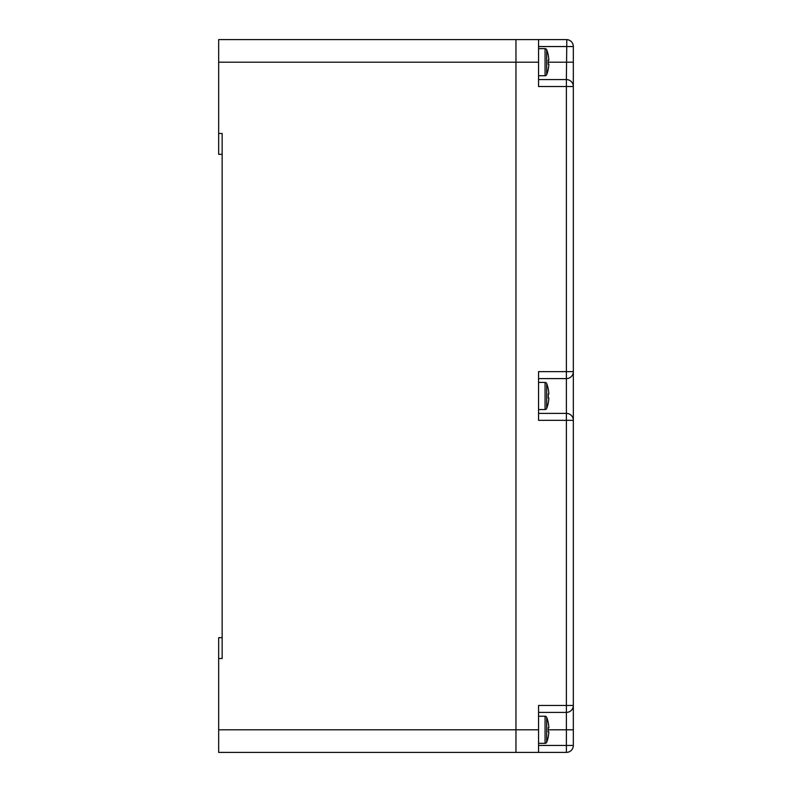 <?xml version="1.0" encoding="UTF-8"?>
<svg xmlns="http://www.w3.org/2000/svg" width="792" height="792" viewBox="0 0 792 792"><rect width="100%" height="100%" fill="white"/><g stroke="black" fill="none" stroke-linecap="round" stroke-linejoin="round"><path stroke-width="1.19" d="M538.56 378.606L566.379 378.606L566.379 413.375L538.56 413.375M538.56 79.576L566.379 79.576L566.815 39.6A6.95 6.95 0 0 1 573.329 46.54L538.56 46.54M222.146 154.341L218.671 154.341L218.671 39.6L515.958 39.6L515.958 729.798L218.671 729.798L218.671 752.4L515.958 752.4L515.958 729.798L515.958 752.4L538.56 752.4L538.56 705.444L566.379 705.444L566.379 420.324L538.56 420.324L538.56 371.646L566.379 371.646L566.379 378.606A6.95 6.95 0 0 0 573.329 371.646L573.329 46.54M548.292 55.272A34.769 34.769 0 0 0 546.688 49.748A1.742 1.742 0 0 0 545.064 48.629L538.56 48.629L538.56 75.745L545.064 75.745A1.742 1.742 0 0 0 546.688 74.636A34.769 34.769 0 0 0 548.292 69.102L548.232 69.102A34.769 34.719 -90 0 0 548.866 64.271L548.232 64.231A34.393 34.343 -90 0 0 548.232 60.142L548.866 60.103A34.769 34.719 -90 0 0 548.232 55.272L548.232 55.272M538.56 712.404L566.379 712.404A6.95 6.95 0 0 0 573.329 705.444L573.329 371.646L566.379 371.646L566.379 79.576A6.95 6.95 0 0 1 573.329 86.526L573.329 62.192L548.292 62.192M566.379 79.576A6.95 6.95 0 0 1 573.329 86.526L538.56 86.526L538.56 39.6L566.379 39.6M218.671 62.202L515.958 62.202L515.958 39.6L538.56 39.6M566.379 752.4A6.95 6.95 0 0 0 573.329 745.45L566.379 745.45L566.379 752.4L538.56 752.4M548.232 736.699L548.232 736.699A34.769 34.719 -90 0 0 548.866 731.867L548.232 731.828A34.393 34.343 -90 0 0 548.292 729.788L573.329 729.788L573.329 705.444L573.329 745.45M566.379 413.375A6.95 6.95 0 0 1 573.329 420.324L566.379 420.324L566.379 413.375M548.866 60.103L548.232 60.142M548.292 729.788A34.393 34.343 -90 0 0 548.232 727.739L548.866 727.709A34.769 34.719 -90 0 0 548.232 722.868L548.292 722.868A34.769 34.769 0 0 0 546.688 717.344A1.742 1.742 0 0 0 545.064 716.225L545.064 743.341A1.742 1.742 0 0 0 546.688 742.233A34.769 34.769 0 0 0 548.292 736.699M548.866 727.709L548.232 727.739M548.866 731.867L548.232 731.828M548.232 402.9A34.769 34.719 -90 0 0 548.866 398.069L548.232 398.029A34.393 34.343 -90 0 0 548.232 393.941L548.866 393.911A34.769 34.719 -90 0 0 548.232 389.07L548.292 389.07A34.769 34.769 0 0 0 546.688 383.546A1.742 1.742 0 0 0 545.064 382.427L545.064 409.543A1.742 1.742 0 0 0 546.688 408.434A34.769 34.769 0 0 0 548.292 402.9L548.292 402.9M548.866 393.911L548.232 393.941M548.866 398.069L548.232 398.029M548.866 64.271L548.232 64.231M218.671 729.798L218.671 637.659L222.146 637.659M538.56 62.202L515.958 62.202L515.958 729.798L538.56 729.798M218.671 658.518L222.146 658.518L222.146 133.482L218.671 133.482M545.064 48.629L545.064 75.745M538.56 745.45L566.379 745.45L566.379 705.444L573.329 705.444M546.688 49.748L546.688 74.636M546.688 717.344L546.688 742.233M546.688 383.546L546.688 408.434M545.064 716.225L538.56 716.225M545.064 382.427L538.56 382.427M545.064 409.543L538.56 409.543M545.064 743.341L538.56 743.341"/></g></svg>
